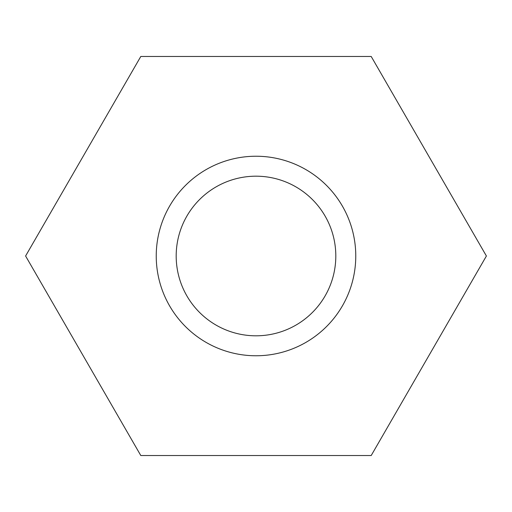 <?xml version="1.0" encoding="UTF-8"?>
<svg xmlns="http://www.w3.org/2000/svg" width="512" height="512" viewBox="0 0 512 512"><rect width="100%" height="100%" fill="white"/><g stroke="black" fill="none" stroke-linecap="round" stroke-linejoin="round"><path stroke-width="0.77" d="M140.8 455.533L371.2 455.533L486.4 256L371.2 56.467L140.8 56.467L25.6 256L140.8 455.533M176.186 256A79.814 79.814 0 0 1 295.904 186.88A79.814 79.814 0 0 1 295.904 325.12A79.814 79.814 0 0 1 176.186 256M156.237 256A99.763 99.763 0 0 1 305.882 169.6A99.763 99.763 0 0 1 305.882 342.4A99.763 99.763 0 0 1 156.237 256"/></g></svg>
